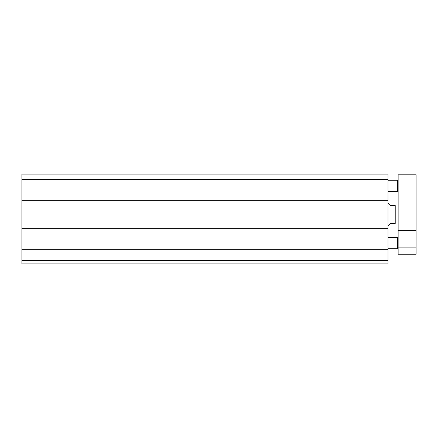 <?xml version="1.0" encoding="UTF-8"?>
<svg xmlns="http://www.w3.org/2000/svg" width="438" height="438" viewBox="0 0 438 438"><rect width="100%" height="100%" fill="white"/><g stroke="black" fill="none" stroke-linecap="round" stroke-linejoin="round"><path stroke-width="0.66" d="M398.131 248.313L397.682 248.762L397.682 237.533L388.024 237.533M398.131 191.034L397.682 191.483L397.682 180.253L388.024 180.253M388.024 179.706L388.024 174.078L21.9 174.078L21.9 263.922L388.024 263.922L388.024 179.706L21.9 179.706M21.9 260.555L388.024 260.555M21.9 249.31L388.024 249.31M21.9 228.154L388.024 228.154M21.9 200.861L388.024 200.861M21.9 174.078L388.024 174.078L21.9 174.078M398.131 247.859L398.131 254.215L416.1 254.215L416.1 174.8L398.131 174.8L398.131 247.859L416.1 247.859M398.131 230.388L416.1 230.388M388.024 225.74L390.269 223.495L395.213 223.495C399.363 223.495 399.363 223.495 395.213 223.495C399.363 223.495 399.363 223.495 395.213 223.495L395.213 205.521L390.269 205.521L388.024 203.276M395.213 205.521C399.363 205.521 399.363 205.521 395.213 205.521C399.363 205.521 399.363 205.521 395.213 205.521M21.9 228.828L388.024 228.828M21.9 200.188L388.024 200.188M398.131 237.982L397.682 237.533M397.682 248.762L388.024 248.762M398.131 180.702L397.682 180.253M397.682 191.483L388.024 191.483M398.054 223.495L398.131 222.816M398.054 205.521L398.131 206.199"/></g></svg>
